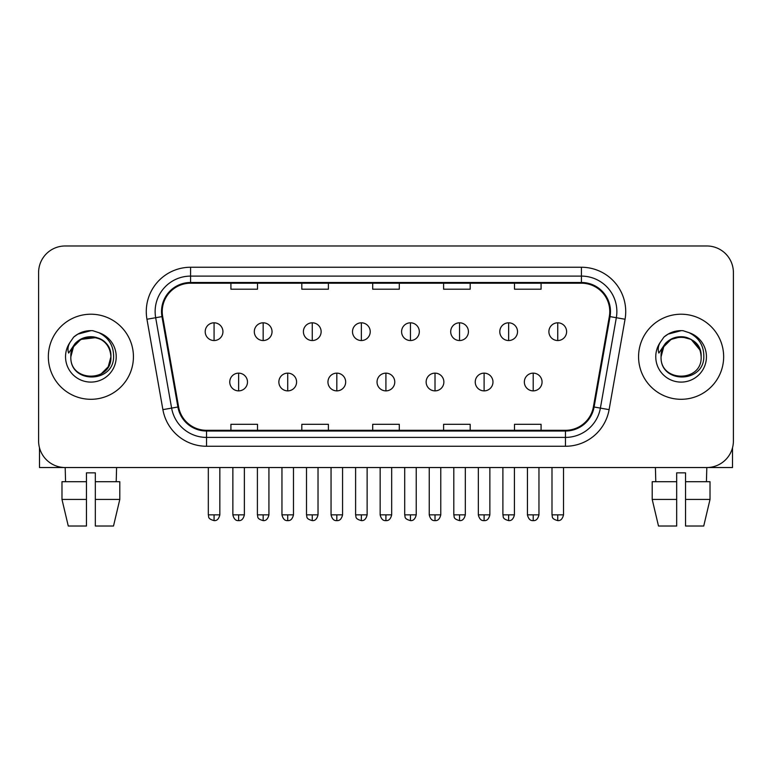 <?xml version="1.0" encoding="UTF-8"?>
<svg xmlns="http://www.w3.org/2000/svg" width="772" height="772" viewBox="0 0 772 772"><rect width="100%" height="100%" fill="white"/><g stroke="black" fill="none" stroke-linecap="round" stroke-linejoin="round"><path stroke-width="1.16" d="M48.346 356.751A42.537 42.537 0 0 0 90.884 399.298A42.537 42.537 0 0 0 133.431 356.751A42.537 42.537 0 0 0 90.884 314.214A42.537 42.537 0 0 0 48.346 356.751A42.537 42.537 0 0 0 90.884 399.298A42.537 42.537 0 0 0 133.431 356.751A42.537 42.537 0 0 0 90.884 314.214A42.537 42.537 0 0 0 48.346 356.751M638.569 356.751A42.537 42.537 0 0 0 681.116 399.298A42.537 42.537 0 0 0 723.654 356.751A42.537 42.537 0 0 0 681.116 314.214A42.537 42.537 0 0 0 638.569 356.751A42.537 42.537 0 0 0 681.116 399.298A42.537 42.537 0 0 0 723.654 356.751A42.537 42.537 0 0 0 681.116 314.214A42.537 42.537 0 0 0 638.569 356.751M162.226 311.56A28.361 28.361 0 0 1 190.588 283.199L581.413 283.199A28.361 28.361 0 0 1 609.34 316.481L593.398 406.873A28.361 28.361 0 0 1 565.471 430.313L206.529 430.313A28.361 28.361 0 0 1 178.602 406.873L162.66 316.481A28.361 28.361 0 0 1 162.226 311.56M161.522 311.56A29.066 29.066 0 0 0 161.966 316.607L177.898 406.998A29.066 29.066 0 0 0 206.529 431.017L565.471 431.017A29.066 29.066 0 0 0 594.102 406.998L610.034 316.607A29.066 29.066 0 0 0 581.413 282.484L190.588 282.484A29.066 29.066 0 0 0 161.522 311.56M146.95 319.251A44.313 44.313 0 0 1 190.588 267.247L581.413 267.247A44.313 44.313 0 0 1 625.05 319.251L609.108 409.642A44.313 44.313 0 0 1 565.471 446.264L206.529 446.264A44.313 44.313 0 0 1 162.892 409.642L146.95 319.251L155.674 317.717A35.444 35.444 0 0 1 190.588 276.106L581.413 276.106A35.444 35.444 0 0 1 616.326 317.717L600.384 408.108A35.444 35.444 0 0 1 565.471 437.406L206.529 437.406A35.444 35.444 0 0 1 171.616 408.108L155.674 317.717A35.444 35.444 0 0 1 155.143 311.56M733.4 272.564A26.586 26.586 0 0 0 706.814 245.978L65.186 245.978A26.586 26.586 0 0 0 38.6 272.564L38.6 440.947A26.586 26.586 0 0 0 65.186 467.533L706.814 467.533A26.586 26.586 0 0 0 733.4 440.947L733.4 272.564L733.4 440.947M372.702 283.199L372.702 289.201L399.298 289.201L399.298 283.199M301.813 283.199L301.813 289.201L328.399 289.201L328.399 283.199M230.915 283.199L230.915 289.201L257.501 289.201L257.501 283.199M443.601 283.199L443.601 289.201L470.187 289.201L470.187 283.199M514.499 283.199L514.499 289.201L541.085 289.201L541.085 283.199M399.298 430.313L399.298 424.31L372.702 424.31L372.702 430.313M328.399 430.313L328.399 424.31L301.813 424.31L301.813 430.313M257.501 430.313L257.501 424.31L230.915 424.31L230.915 430.313M470.187 430.313L470.187 424.31L443.601 424.31L443.601 430.313M541.085 430.313L541.085 424.31L514.499 424.31L514.499 430.313M38.6 272.564L38.6 440.947M706.814 245.978L65.186 245.978M65.572 481.709L65.186 467.533L706.814 467.533L706.428 481.709M214.076 322.812A8.859 8.859 0 0 0 205.207 331.671A8.859 8.859 0 0 0 214.076 340.539A8.859 8.859 0 0 0 222.934 331.671A8.859 8.859 0 0 0 214.076 322.812L214.076 340.539A8.859 8.859 0 0 0 222.934 331.671A8.859 8.859 0 0 0 214.076 322.812M238.625 373.146A8.859 8.859 0 0 0 229.757 382.015A8.859 8.859 0 0 0 238.625 390.873A8.859 8.859 0 0 0 247.484 382.015A8.859 8.859 0 0 0 238.625 373.146L238.625 390.873A8.859 8.859 0 0 0 247.484 382.015A8.859 8.859 0 0 0 238.625 373.146M263.165 322.812A8.859 8.859 0 0 0 254.306 331.671A8.859 8.859 0 0 0 263.165 340.539A8.859 8.859 0 0 0 272.033 331.671A8.859 8.859 0 0 0 263.165 322.812L263.165 340.539A8.859 8.859 0 0 0 272.033 331.671A8.859 8.859 0 0 0 263.165 322.812M312.264 322.812A8.859 8.859 0 0 0 303.406 331.671A8.859 8.859 0 0 0 312.264 340.539A8.859 8.859 0 0 0 321.133 331.671A8.859 8.859 0 0 0 312.264 322.812L312.264 340.539A8.859 8.859 0 0 0 321.133 331.671A8.859 8.859 0 0 0 312.264 322.812M361.364 322.812A8.859 8.859 0 0 0 352.505 331.671A8.859 8.859 0 0 0 361.364 340.539A8.859 8.859 0 0 0 370.222 331.671A8.859 8.859 0 0 0 361.364 322.812L361.364 340.539A8.859 8.859 0 0 0 370.222 331.671A8.859 8.859 0 0 0 361.364 322.812M410.463 322.812A8.859 8.859 0 0 0 401.594 331.671A8.859 8.859 0 0 0 410.463 340.539A8.859 8.859 0 0 0 419.321 331.671A8.859 8.859 0 0 0 410.463 322.812L410.463 340.539A8.859 8.859 0 0 0 419.321 331.671A8.859 8.859 0 0 0 410.463 322.812M287.715 373.146A8.859 8.859 0 0 0 278.856 382.015A8.859 8.859 0 0 0 287.715 390.873A8.859 8.859 0 0 0 296.583 382.015A8.859 8.859 0 0 0 287.715 373.146L287.715 390.873A8.859 8.859 0 0 0 296.583 382.015A8.859 8.859 0 0 0 287.715 373.146M336.814 373.146A8.859 8.859 0 0 0 327.955 382.015A8.859 8.859 0 0 0 336.814 390.873A8.859 8.859 0 0 0 345.673 382.015A8.859 8.859 0 0 0 336.814 373.146L336.814 390.873A8.859 8.859 0 0 0 345.673 382.015A8.859 8.859 0 0 0 336.814 373.146M385.913 373.146A8.859 8.859 0 0 0 377.045 382.015A8.859 8.859 0 0 0 385.913 390.873A8.859 8.859 0 0 0 394.772 382.015A8.859 8.859 0 0 0 385.913 373.146L385.913 390.873A8.859 8.859 0 0 0 394.772 382.015A8.859 8.859 0 0 0 385.913 373.146M71.777 350.729L70.831 356.751C69.731 383.964 113.745 383.472 113.6 356.751C113.677 345.702 108.746 337.673 98.806 332.674L92.814 330.696C85.586 330.271 79.217 332.394 73.707 337.065L70.098 342.247C67.897 345.962 67.415 349.571 68.65 353.065L75.106 343.492C81.118 337.48 88.269 335.502 96.568 337.538A20.033 20.033 0 0 0 71.777 350.729M96.568 337.538C105.513 340.722 110.299 347.13 110.917 356.751C112.152 382.603 69.625 382.603 70.85 356.751C69.625 330.908 112.152 330.908 110.917 356.751L108.234 366.768L100.9 374.102M109.769 350.044C103.525 329.026 69.644 335.154 70.85 356.751L73.533 346.734L80.867 339.4L96.577 337.547M73.765 337.026L77.827 334.131L91.096 330.628L77.827 334.131L73.765 337.026L77.827 334.131L91.096 330.628L77.827 334.131L73.765 337.026M662.009 350.729L661.054 356.751C659.954 383.964 703.967 383.472 703.823 356.751C703.91 345.702 698.978 337.673 689.029 332.674L683.037 330.696C675.818 330.271 669.449 332.394 663.939 337.065L660.321 342.247C658.12 345.962 657.638 349.571 658.873 353.065L665.329 343.492C671.341 337.48 678.491 335.502 686.791 337.538A20.033 20.033 0 0 0 662.009 350.729L661.083 356.751C659.848 330.908 702.375 330.908 701.15 356.751C702.375 382.603 659.848 382.603 661.083 356.751L663.766 346.734L671.1 339.4L681.116 336.717L691.133 339.4M699.992 350.044L691.133 339.4L686.791 337.538C695.736 340.722 700.522 347.13 701.15 356.751M663.988 337.026L668.05 334.131L681.319 330.628L668.05 334.131L663.988 337.026L668.05 334.131L681.319 330.628L668.05 334.131L663.988 337.026M39.488 447.75L39.488 467.533L142.289 467.533M732.512 447.75L732.512 467.533L629.711 467.533M86.454 481.709L86.454 499.436L61.982 499.436L68.274 526.022L61.982 499.436L61.982 481.709L86.454 481.709L86.454 472.85L95.323 472.85L95.323 481.709L119.795 481.709L119.795 499.436L113.503 526.022L119.795 499.436L95.323 499.436L95.323 481.709M116.591 467.533L116.205 481.709M86.454 499.436L86.454 526.022L68.274 526.022M113.503 526.022L95.323 526.022L95.323 499.436M652.205 481.709L652.205 499.436L658.497 526.022L652.205 499.436L652.205 481.709L676.677 481.709L676.677 472.85L685.546 472.85L685.546 481.709L710.018 481.709L710.018 499.436L703.726 526.022L710.018 499.436L685.546 499.436L685.546 481.709L685.546 526.022L703.726 526.022M676.677 481.709L676.677 526.022L658.497 526.022M652.205 499.436L676.677 499.436M655.409 467.533L655.795 481.709M459.552 322.812A8.859 8.859 0 0 0 450.694 331.671A8.859 8.859 0 0 0 459.552 340.539A8.859 8.859 0 0 0 468.421 331.671A8.859 8.859 0 0 0 459.552 322.812L459.552 340.539A8.859 8.859 0 0 0 468.421 331.671A8.859 8.859 0 0 0 459.552 322.812M508.651 322.812A8.859 8.859 0 0 0 499.793 331.671A8.859 8.859 0 0 0 508.651 340.539A8.859 8.859 0 0 0 517.52 331.671A8.859 8.859 0 0 0 508.651 322.812L508.651 340.539A8.859 8.859 0 0 0 517.52 331.671A8.859 8.859 0 0 0 508.651 322.812M557.751 322.812A8.859 8.859 0 0 0 548.892 331.671A8.859 8.859 0 0 0 557.751 340.539A8.859 8.859 0 0 0 566.609 331.671A8.859 8.859 0 0 0 557.751 322.812L557.751 340.539A8.859 8.859 0 0 0 566.609 331.671A8.859 8.859 0 0 0 557.751 322.812M435.012 373.146A8.859 8.859 0 0 0 426.144 382.015A8.859 8.859 0 0 0 435.012 390.873A8.859 8.859 0 0 0 443.871 382.015A8.859 8.859 0 0 0 435.012 373.146L435.012 390.873A8.859 8.859 0 0 0 443.871 382.015A8.859 8.859 0 0 0 435.012 373.146M484.102 373.146A8.859 8.859 0 0 0 475.243 382.015A8.859 8.859 0 0 0 484.102 390.873A8.859 8.859 0 0 0 492.97 382.015A8.859 8.859 0 0 0 484.102 373.146L484.102 390.873A8.859 8.859 0 0 0 492.97 382.015A8.859 8.859 0 0 0 484.102 373.146M533.201 373.146A8.859 8.859 0 0 0 524.342 382.015A8.859 8.859 0 0 0 533.201 390.873A8.859 8.859 0 0 0 542.06 382.015A8.859 8.859 0 0 0 533.201 373.146L533.201 390.873A8.859 8.859 0 0 0 542.06 382.015A8.859 8.859 0 0 0 533.201 373.146M581.413 267.247L581.413 282.484M155.674 317.717L161.966 316.607M206.529 446.264L206.529 431.017M565.471 431.017L565.471 446.264M594.102 406.998L609.108 409.642M162.892 409.642L177.898 406.998M610.034 316.607L625.05 319.251M190.588 267.247L190.588 282.484M214.076 514.856L208.315 514.856C209.125 516.642 207.079 518.668 214.076 520.617L214.076 514.856L219.837 514.856L219.837 467.533M238.625 514.856L232.864 514.856C233.868 518.967 235.788 520.888 238.625 520.617L238.625 514.856L244.377 514.856L244.377 467.533M263.165 514.856L257.404 514.856C258.224 516.642 256.179 518.668 263.165 520.617L263.165 514.856L268.926 514.856L268.926 467.533M312.264 514.856L306.503 514.856C307.324 516.642 305.278 518.668 312.264 520.617L312.264 514.856L318.025 514.856L318.025 467.533M361.364 514.856L355.602 514.856C356.413 516.642 354.367 518.668 361.364 520.617L361.364 514.856L367.125 514.856L367.125 467.533M410.463 514.856L404.702 514.856C405.512 516.642 403.466 518.668 410.463 520.617L410.463 514.856L416.224 514.856L416.224 467.533M287.715 514.856L281.954 514.856C282.967 518.967 284.887 520.888 287.715 520.617L287.715 514.856L293.476 514.856L293.476 467.533M336.814 514.856L331.053 514.856C332.057 518.967 333.977 520.888 336.814 520.617L336.814 514.856L342.575 514.856L342.575 467.533M385.913 514.856L380.152 514.856C381.156 518.967 383.076 520.888 385.913 520.617L385.913 514.856L391.674 514.856L391.674 467.533M70.098 342.247A25.351 25.351 0 0 0 90.884 382.101A25.351 25.351 0 0 0 98.806 332.674M660.321 342.247A25.351 25.351 0 0 0 681.116 382.101A25.351 25.351 0 0 0 689.029 332.674M459.552 514.856L453.801 514.856C454.612 516.642 452.566 518.668 459.552 520.617L459.552 514.856L465.313 514.856L465.313 467.533M508.651 514.856L502.89 514.856C503.711 516.642 501.665 518.668 508.651 520.617L508.651 514.856L514.413 514.856L514.413 467.533M557.751 514.856L551.99 514.856C552.8 516.642 550.754 518.668 557.751 520.617L557.751 514.856L563.512 514.856L563.512 467.533M435.012 514.856L429.251 514.856C430.255 518.967 432.175 520.888 435.012 520.617L435.012 514.856L440.773 514.856L440.773 467.533M484.102 514.856L478.341 514.856C479.354 518.967 481.274 520.888 484.102 520.617L484.102 514.856L489.863 514.856L489.863 467.533M533.201 514.856L527.44 514.856C528.444 518.967 530.364 520.888 533.201 520.617L533.201 514.856L538.962 514.856L538.962 467.533M208.315 514.856L208.315 467.533M219.837 514.856C218.823 518.967 216.903 520.888 214.076 520.617M232.864 514.856L232.864 467.533M244.377 514.856C243.373 518.967 241.453 520.888 238.625 520.617M257.404 514.856L257.404 467.533M268.926 514.856C267.923 518.967 266.002 520.888 263.165 520.617M306.503 514.856L306.503 467.533M318.025 514.856C317.022 518.967 315.101 520.888 312.264 520.617M355.602 514.856L355.602 467.533M367.125 514.856C366.121 518.967 364.201 520.888 361.364 520.617M404.702 514.856L404.702 467.533M416.224 514.856C415.211 518.967 413.29 520.888 410.463 520.617M281.954 514.856L281.954 467.533M293.476 514.856C292.472 518.967 290.552 520.888 287.715 520.617M331.053 514.856L331.053 467.533M342.575 514.856C341.571 518.967 339.651 520.888 336.814 520.617M380.152 514.856L380.152 467.533M391.674 514.856C390.671 518.967 388.75 520.888 385.913 520.617M453.801 514.856L453.801 467.533M465.313 514.856C464.31 518.967 462.389 520.888 459.552 520.617M502.89 514.856L502.89 467.533M514.413 514.856C513.409 518.967 511.489 520.888 508.651 520.617M551.99 514.856L551.99 467.533M563.512 514.856C562.508 518.967 560.588 520.888 557.751 520.617M429.251 514.856L429.251 467.533M440.773 514.856C439.76 518.967 437.84 520.888 435.012 520.617M478.341 514.856L478.341 467.533M489.863 514.856C488.859 518.967 486.939 520.888 484.102 520.617M527.44 514.856L527.44 467.533M538.962 514.856C537.959 518.967 536.038 520.888 533.201 520.617"/></g></svg>
